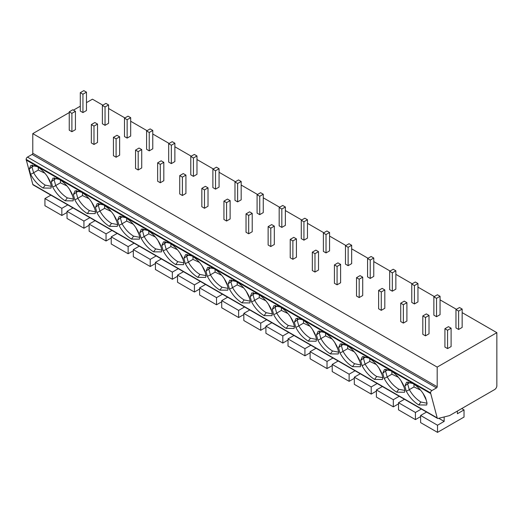 <?xml version="1.0" encoding="UTF-8"?>
<svg xmlns="http://www.w3.org/2000/svg" width="523" height="523" viewBox="0 0 523 523"><rect width="100%" height="100%" fill="white"/><g stroke="black" fill="none" stroke-linecap="round" stroke-linejoin="round"><path stroke-width="0.78" d="M437.548 418.393L33.145 184.907A1.876 1.085 -60 0 1 32.805 184.429L26.15 159.397A1.876 1.085 -60 0 1 27.477 157.103L32.119 154.422A0.935 0.543 120 0 0 32.779 153.278L437.182 386.759A0.935 0.543 -60 0 1 436.522 387.903L431.88 390.583A1.876 1.085 120 0 0 430.553 392.878L437.208 417.91A1.876 1.085 120 0 0 437.548 418.393A1.876 1.085 120 0 0 438.124 418.446L449.512 415.615L494.64 389.563A3.125 1.804 120 0 0 496.85 385.739L496.85 332.661L437.182 367.107L437.182 386.759M102.835 105.175L92.447 99.18L86.478 102.626M80.294 106.195L73.442 110.15M69.245 112.576L32.779 133.627L32.779 153.278M32.779 133.627L437.182 367.107M108.575 108.496L124.932 117.937M130.678 121.251L147.028 130.691M152.775 134.012L169.125 143.452M174.872 146.767L191.228 156.207M196.975 159.528L213.325 168.968M219.072 172.283L235.422 181.729M241.168 185.044L257.525 194.484M263.265 197.805L279.622 207.245M285.368 210.56L301.719 220M307.465 223.321L323.815 232.761M329.562 236.076L345.919 245.522M351.665 248.837L368.015 258.277M373.762 261.598L390.112 271.038M395.859 274.353L412.209 283.793M417.955 287.114L434.312 296.554M440.059 299.869L456.409 309.309M462.155 312.63L496.85 332.661M444.916 328.706L444.916 347.076L447.57 348.606L451.107 346.566L451.107 328.196L448.453 326.666L444.916 328.706L447.57 330.235L451.107 328.196M455.964 309.57L455.964 327.941L458.619 329.47L462.155 327.431L462.155 309.054L459.501 307.524L455.964 309.57L458.619 311.1L462.155 309.054M422.819 315.944L422.819 334.321L425.474 335.851L429.01 333.811L429.01 315.434L426.356 313.905L422.819 315.944L425.474 317.474L429.01 315.434M433.868 296.809L433.868 315.179L436.522 316.709L440.059 314.669L440.059 296.299L437.405 294.769L433.868 296.809L436.522 298.339L440.059 296.299M400.723 303.19L400.723 321.56L403.37 323.09L406.907 321.05L406.907 302.68L404.259 301.143L400.723 303.19L403.37 304.719L406.907 302.68M411.771 284.048L411.771 302.425L414.425 303.955L417.955 301.915L417.955 283.538L415.308 282.008L411.771 284.048L414.425 285.584L417.955 283.538M378.619 290.428L378.619 308.799L381.274 310.335L384.81 308.289L384.81 289.919L382.156 288.389L378.619 290.428L381.274 291.958L384.81 289.919M389.674 271.293L389.674 289.664L392.322 291.193L395.859 289.154L395.859 270.783L393.204 269.247L389.674 271.293L392.322 272.823L395.859 270.783M356.523 277.674L356.523 296.044L359.177 297.574L362.714 295.534L362.714 277.157L360.059 275.628L356.523 277.674L359.177 279.204L362.714 277.157M367.571 258.532L367.571 276.902L370.225 278.439L373.762 276.392L373.762 258.022L371.108 256.492L367.571 258.532L370.225 260.062L373.762 258.022M334.426 264.913L334.426 283.283L337.08 284.813L340.61 282.773L340.61 264.403L337.963 262.873L334.426 264.913L337.08 266.442L340.61 264.403M345.474 245.777L345.474 264.148L348.128 265.677L351.665 263.638L351.665 245.267L349.011 243.731L345.474 245.777L348.128 247.307L351.665 245.267M312.329 252.151L312.329 270.528L314.977 272.058L318.514 270.018L318.514 251.641L315.859 250.112L312.329 252.151L314.977 253.688L318.514 251.641M323.377 233.016L323.377 251.386L326.025 252.916L329.562 250.877L329.562 232.506L326.914 230.976L323.377 233.016L326.025 234.546L329.562 232.506M290.226 239.397L290.226 257.767L292.88 259.297L296.417 257.257L296.417 238.887L293.763 237.357L290.226 239.397L292.88 240.926L296.417 238.887M301.281 220.255L301.281 238.632L303.928 240.162L307.465 238.122L307.465 219.745L304.811 218.215L301.281 220.255L303.928 221.791L307.465 219.745M268.129 226.636L268.129 245.012L270.783 246.542L274.32 244.496L274.32 226.126L271.666 224.596L268.129 226.636L270.783 228.165L274.32 226.126M279.177 207.5L279.177 225.871L281.832 227.4L285.368 225.361L285.368 206.99L282.714 205.461L279.177 207.5L281.832 209.03L285.368 206.99M246.032 213.881L246.032 232.251L248.68 233.781L252.217 231.741L252.217 213.371L249.569 211.835L246.032 213.881L248.68 215.411L252.217 213.371M257.081 194.739L257.081 213.116L259.735 214.646L263.265 212.6L263.265 194.229L260.617 192.699L257.081 194.739L259.735 196.269L263.265 194.229M223.936 201.12L223.936 219.49L226.583 221.026L230.12 218.98L230.12 200.61L227.466 199.08L223.936 201.12L226.583 202.649L230.12 200.61M234.984 181.984L234.984 200.355L237.632 201.885L241.168 199.845L241.168 181.474L238.521 179.938L234.984 181.984L237.632 183.514L241.168 181.474M201.832 188.358L201.832 206.735L204.486 208.265L208.023 206.225L208.023 187.849L205.369 186.319L201.832 188.358L204.486 189.895L208.023 187.849M212.881 169.223L212.881 187.594L215.535 189.13L219.072 187.084L219.072 168.713L216.417 167.183L212.881 169.223L215.535 170.753L219.072 168.713M179.735 175.604L179.735 193.974L182.39 195.504L185.92 193.464L185.92 175.094L183.272 173.564L179.735 175.604L182.39 177.134L185.92 175.094M190.784 156.462L190.784 174.839L193.438 176.369L196.975 174.329L196.975 155.952L194.321 154.422L190.784 156.462L193.438 157.998L196.975 155.952M157.639 162.843L157.639 181.22L160.286 182.749L163.823 180.71L163.823 162.333L161.176 160.803L157.639 162.843L160.286 164.372L163.823 162.333M168.687 143.707L168.687 162.078L171.335 163.607L174.872 161.568L174.872 143.197L172.224 141.668L168.687 143.707L171.335 145.237L174.872 143.197M135.535 150.088L135.535 168.458L138.19 169.988L141.726 167.948L141.726 149.578L139.072 148.042L135.535 150.088L138.19 151.618L141.726 149.578M146.59 130.946L146.59 149.323L149.238 150.853L152.775 148.813L152.775 130.436L150.121 128.906L146.59 130.946L149.238 132.476L152.775 130.436M113.439 137.327L113.439 155.697L116.093 157.233L119.63 155.187L119.63 136.817L116.975 135.287L113.439 137.327L116.093 138.857L119.63 136.817M124.487 118.191L124.487 136.562L127.141 138.092L130.678 136.052L130.678 117.682L128.024 116.145L124.487 118.191L127.141 119.721L130.678 117.682M91.342 124.566L91.342 142.942L93.99 144.472L97.526 142.433L97.526 124.056L94.879 122.526L91.342 124.566L93.99 126.102L97.526 124.056M102.39 105.43L102.39 123.801L105.045 125.337L108.575 123.291L108.575 104.92L105.927 103.391L102.39 105.43L105.045 106.96L108.575 104.92M69.245 111.811L69.245 130.181L71.893 131.711L75.43 129.671L75.43 111.301L72.775 109.771L69.245 111.811L71.893 113.341L75.43 111.301M80.294 92.676L80.294 111.046L82.941 112.576L86.478 110.536L86.478 92.159L83.83 90.629L80.294 92.676L82.941 94.205L86.478 92.159M26.15 160.005L430.553 393.486M406.279 391.197L404.861 385.994L406.613 382.169L412.954 383.562C418.4 386.948 422.623 391.76 425.637 397.983L427.056 403.187L426.663 405.005L418.773 404.939C413.621 401.769 409.457 397.186 406.279 391.197L409.293 389.785L407.665 383.83L404.861 385.994M384.183 378.436L382.764 373.232L384.51 369.408L390.858 370.8C396.297 374.193 400.526 378.998 403.534 385.229L404.952 390.433L404.56 392.243L396.669 392.178C391.524 389.007 387.36 384.425 384.183 378.436L387.19 377.024L385.569 371.069L382.764 373.232M362.086 365.682L360.667 360.478L362.413 356.653L368.761 358.039C374.2 361.432 378.43 366.244 381.437 372.468L382.856 377.671L382.463 379.489L374.573 379.423C369.421 376.246 365.257 371.67 362.086 365.682L365.093 364.27L363.472 358.307L360.667 360.478M339.983 352.92L338.564 347.717L340.316 343.892L346.664 345.285C352.103 348.678 356.326 353.483 359.34 359.713L360.759 364.917L360.367 366.728L352.476 366.662C347.324 363.492 343.16 358.909 339.983 352.92L342.996 351.508L341.369 345.553L338.564 347.717M317.886 340.166L316.467 334.962L318.213 331.137L324.561 332.523C330.006 335.916 334.23 340.728 337.243 346.952L338.656 352.156L338.263 353.966L330.379 353.901C325.228 350.73 321.063 346.154 317.886 340.166L320.9 338.754L319.272 332.791L316.467 334.962M295.789 327.405L294.371 322.201L296.116 318.376L302.464 319.769C307.903 323.155 312.133 327.967 315.14 334.19L316.559 339.401L316.167 341.212L308.276 341.146C303.124 337.976 298.966 333.393 295.789 327.405L298.796 325.992L297.175 320.037L294.371 322.201M273.686 314.643L272.274 309.439L274.019 305.615L280.367 307.008C285.806 310.401 290.03 315.212 293.043 321.436L294.462 326.64L294.07 328.451L286.179 328.385C281.028 325.214 276.863 320.638 273.686 314.643L276.7 313.238L275.078 307.276L272.274 309.439M251.589 301.889L250.171 296.685L251.923 292.86L258.264 294.253C263.71 297.639 267.933 302.451 270.947 308.675L272.365 313.878L271.973 315.696L264.082 315.631C258.931 312.46 254.766 307.877 251.589 301.889L254.603 300.477L252.975 294.514L250.171 296.685M229.492 289.127L228.074 283.924L229.819 280.099L236.167 281.492C241.606 284.885 245.836 289.69 248.843 295.92L250.262 301.124L249.87 302.935L241.979 302.869C236.834 299.699 232.67 295.116 229.492 289.127L232.5 287.715L230.878 281.76L228.074 283.924M207.396 276.373L205.977 271.169L207.723 267.345L214.07 268.73C219.51 272.123 223.739 276.935 226.747 283.159L228.165 288.363L227.773 290.173L219.882 290.115C214.731 286.937 210.566 282.361 207.396 276.373L210.403 274.961L208.782 268.999L205.977 271.169M185.292 263.612L183.874 258.408L185.626 254.583L191.974 255.976C197.413 259.369 201.636 264.174 204.65 270.404L206.069 275.608L205.676 277.419L197.786 277.353C192.634 274.183 188.47 269.6 185.292 263.612L188.306 262.2L186.678 256.244L183.874 258.408M163.196 250.85L161.777 245.647L163.522 241.822L169.87 243.215C175.316 246.608 179.539 251.419 182.553 257.643L183.965 262.847L183.573 264.658L175.689 264.592C170.537 261.422 166.373 256.845 163.196 250.85L166.209 249.445L164.582 243.483L161.777 245.647M141.099 238.096L139.68 232.892L141.426 229.067L147.774 230.46C153.213 233.846 157.443 238.658 160.45 244.882L161.869 250.086L161.476 251.903L153.585 251.838C148.434 248.667 144.276 244.084 141.099 238.096L144.106 236.684L142.485 230.721L139.68 232.892M118.996 225.335L117.583 220.131L119.329 216.306L125.677 217.699C131.116 221.092 135.339 225.897 138.353 232.127L139.772 237.331L139.38 239.142L131.489 239.076C126.337 235.906 122.173 231.323 118.996 225.335L122.009 223.922L120.388 217.967L117.583 220.131M96.899 212.58L95.48 207.376L97.232 203.552L103.574 204.938C109.019 208.331 113.243 213.142 116.256 219.366L117.675 224.57L117.283 226.387L109.392 226.322C104.24 223.144 100.076 218.568 96.899 212.58L99.913 211.168L98.285 205.206L95.48 207.376M74.802 199.819L73.383 194.615L75.129 190.79L81.477 192.183C86.916 195.576 91.146 200.381 94.153 206.611L95.572 211.815L95.179 213.626L87.295 213.561C82.144 210.39 77.979 205.807 74.802 199.819L77.809 198.407L76.188 192.451L73.383 194.615M52.705 187.064L51.287 181.86L53.032 178.036L59.38 179.422C64.819 182.815 69.049 187.626 72.056 193.85L73.475 199.054L73.083 200.865L65.192 200.799C60.04 197.629 55.876 193.052 52.705 187.064L55.713 185.652L54.091 179.69L51.287 181.86M30.602 174.303L29.183 169.099L30.935 165.275L37.283 166.667C42.723 170.053 46.946 174.865 49.96 181.089L51.378 186.293L50.986 188.11L43.095 188.045C37.944 184.874 33.779 180.291 30.602 174.303L33.616 172.891L31.988 166.935L29.183 169.099M407.613 383.908L408.162 381.914M410.274 382.32L407.665 383.83M427.049 403.233L420.904 402.017C416.223 399.147 412.366 395.022 409.332 389.635L409.293 389.785M426.16 399.918L422.97 393.231M420.538 390.08L413.981 386.955L409.332 389.635M413.981 386.955L413.981 384.189M385.516 371.153L386.059 369.153M388.177 369.565L385.569 371.069M404.952 390.472L398.807 389.256C394.126 386.386 390.269 382.261 387.236 376.88L387.19 377.024M404.063 387.157L400.873 380.476M398.441 377.325L391.884 374.193L387.236 376.88M391.884 374.193L391.884 371.435M363.413 358.392L363.962 356.398M366.08 356.804L363.472 358.307M382.856 377.717L376.704 376.501C372.03 373.631 368.172 369.5 365.132 364.119L365.093 364.27M381.967 374.403L378.776 367.715M376.344 364.564L369.781 361.432L365.132 364.119M369.781 361.432L369.781 358.673M341.316 345.638L341.865 343.637M343.977 344.049L341.369 345.553M360.759 364.956L354.607 363.74C349.926 360.87 346.069 356.745 343.036 351.358L342.996 351.508M359.863 361.641L356.673 354.96M354.248 351.802L347.684 348.678L343.036 351.358M347.684 348.678L347.684 345.919M319.22 332.876L319.769 330.876M321.88 331.288L319.272 332.791M338.656 352.195L332.51 350.985C327.829 348.115 323.972 343.984 320.939 338.603L320.9 338.754M337.766 348.887L334.576 342.199M332.144 339.048L325.587 335.916L320.939 338.603M325.587 335.916L325.587 333.158M297.123 320.115L297.665 318.121M299.784 318.527L297.175 320.037M316.559 339.44L310.414 338.224C305.733 335.354 301.876 331.229 298.842 325.842L298.796 325.992M315.67 336.126L312.479 329.444M310.047 326.287L303.49 323.162L298.842 325.842M303.49 323.162L303.49 320.396M275.02 307.361L275.569 305.36M277.68 305.772L275.078 307.276M294.462 326.679L288.31 325.469C283.629 322.593 279.772 318.468 276.739 313.087L276.7 313.238M293.573 323.364L290.383 316.683M287.951 313.532L281.387 310.401L276.739 313.087M281.387 310.401L281.387 307.642M252.923 294.599L253.472 292.605M255.584 293.011L252.975 294.514M272.359 313.924L266.214 312.708C261.533 309.838 257.676 305.713 254.642 300.326L254.603 300.477M271.47 310.61L268.279 303.922M265.847 300.771L259.29 297.646L254.642 300.326M259.29 297.646L259.29 294.88M230.826 281.845L231.369 279.844M233.487 280.256L230.878 281.76M250.262 301.163L244.117 299.947C239.436 297.077 235.579 292.952 232.545 287.565L232.5 287.715M249.373 297.849L246.183 291.167M243.751 288.01L237.194 284.885L232.545 287.565M237.194 284.885L237.194 282.126M208.723 269.084L209.272 267.09M211.39 267.495L208.782 268.999M228.165 288.402L222.014 287.192C217.339 284.322 213.482 280.191 210.442 274.81L210.403 274.961M227.276 285.094L224.086 278.406M221.654 275.255L215.09 272.123L210.442 274.81M215.09 272.123L215.09 269.365M186.626 256.329L187.175 254.328M189.287 254.734L186.678 256.244M206.069 275.647L199.917 274.431C195.236 271.561 191.379 267.436 188.345 262.049L188.306 262.2M205.173 272.333L201.983 265.651M199.557 262.494L192.994 259.369L188.345 262.049M192.994 259.369L192.994 256.603M164.529 243.568L165.078 241.567M167.19 241.979L164.582 243.483M183.965 262.886L177.82 261.677C173.139 258.8 169.282 254.675 166.249 249.294L166.209 249.445M183.076 259.571L179.886 252.89M177.454 249.739L170.897 246.608L166.249 249.294M170.897 246.608L170.897 243.849M142.433 230.806L142.975 228.813M145.093 229.218L142.485 230.721M161.869 250.131L155.723 248.915C151.042 246.045 147.185 241.92 144.152 236.533L144.106 236.684M160.979 246.817L157.789 240.129M155.357 236.978L148.8 233.853L144.152 236.533M148.8 233.853L148.8 231.088M120.329 218.052L120.878 216.051M122.99 216.463L120.388 217.967M139.772 237.37L133.62 236.154C128.939 233.284 125.082 229.159 122.049 223.772L122.009 223.922M138.883 234.056L135.692 227.374M133.26 224.217L126.697 221.092L122.049 223.772M126.697 221.092L126.697 218.333M98.232 205.291L98.782 203.297M100.893 203.702L98.285 205.206M117.668 224.615L111.523 223.399C106.842 220.529 102.985 216.398 99.952 211.017L99.913 211.168M116.779 221.301L113.589 214.613M111.157 211.462L104.6 208.331L99.952 211.017M104.6 208.331L104.6 205.572M76.136 192.536L76.678 190.535M78.796 190.941L76.188 192.451M95.572 211.854L89.426 210.638C84.746 207.768 80.888 203.643 77.855 198.256L77.809 198.407M94.683 208.54L91.492 201.858M89.06 198.701L82.503 195.576L77.855 198.256M82.503 195.576L82.503 192.81M54.032 179.775L54.582 177.774M56.7 178.186L54.091 179.69M73.475 199.093L67.33 197.884C62.649 195.014 58.792 190.882 55.752 185.502L55.713 185.652M72.586 195.785L69.396 189.097M66.964 185.946L60.4 182.815L55.752 185.502M60.4 182.815L60.4 180.056M31.936 167.014L32.485 165.02M34.596 165.425L31.988 166.935M51.378 186.338L45.226 185.122C40.546 182.252 36.688 178.127 33.655 172.74L33.616 172.891M50.483 183.024L47.299 176.343M44.867 173.185L38.303 170.06L33.655 172.74M38.303 170.06L38.303 167.295M426.546 412.039L420.61 415.465L420.61 422.61L437.516 432.371L464.032 417.06L464.032 409.914L457.403 413.739L457.383 411.071M444.177 416.942L444.145 421.394L437.516 425.225L437.516 432.371M438.764 418.289L444.145 421.394M461.711 408.574L464.032 409.914M420.61 415.465L437.516 425.225M404.449 399.278L398.513 402.703L398.513 409.849L415.419 419.609L420.61 416.615M421.355 409.038L415.419 412.464L415.419 419.609M398.513 402.703L415.419 412.464M382.346 386.523L376.41 389.949L376.41 397.094L393.316 406.855L398.513 403.854M399.252 396.277L393.316 399.709L393.316 406.855M376.41 389.949L393.316 399.709M360.249 373.762L354.313 377.188L354.313 384.333L371.219 394.094L376.41 391.093M377.155 383.522L371.219 386.948L371.219 394.094M354.313 377.188L371.219 386.948M338.152 361.001L332.216 364.433L332.216 371.572L349.122 381.332L354.313 378.338M355.058 370.761L349.122 374.187L349.122 381.332M332.216 364.433L349.122 374.187M316.055 348.246L310.119 351.672L310.119 358.817L327.025 368.578L332.216 365.577M332.955 358.007L327.025 361.432L327.025 368.578M310.119 351.672L327.025 361.432M293.952 335.485L288.016 338.911L288.016 346.056L304.922 355.817L310.119 352.822M310.858 345.245L304.922 348.671L304.922 355.817M288.016 338.911L304.922 348.671M271.855 322.73L265.919 326.156L265.919 333.301L282.825 343.062L288.016 340.061M288.761 332.491L282.825 335.916L282.825 343.062M265.919 326.156L282.825 335.916M249.759 309.969L243.823 313.395L243.823 320.54L260.729 330.301L265.919 327.3M266.665 319.73L260.729 323.155L260.729 330.301M243.823 313.395L260.729 323.155M227.655 297.208L221.719 300.64L221.719 307.779L238.625 317.539L243.823 314.545M244.561 306.968L238.625 310.401L238.625 317.539M221.719 300.64L238.625 310.401M205.559 284.453L199.623 287.879L199.623 295.024L216.529 304.785L221.719 301.784M222.465 294.214L216.529 297.639L216.529 304.785M199.623 287.879L216.529 297.639M183.462 271.692L177.526 275.118L177.526 282.263L194.432 292.024L199.623 289.029M200.368 281.452L194.432 284.878L194.432 292.024M177.526 275.118L194.432 284.878M161.365 258.937L155.429 262.363L155.429 269.508L172.335 279.269L177.526 276.268M178.271 268.698L172.335 272.123L172.335 279.269M155.429 262.363L172.335 272.123M139.262 246.176L133.326 249.602L133.326 256.747L150.232 266.508L155.429 263.507M156.168 255.937L150.232 259.362L150.232 266.508M133.326 249.602L150.232 259.362M117.165 233.415L111.229 236.847L111.229 243.993L128.135 253.753L133.326 250.752M134.071 243.175L128.135 246.608L128.135 253.753M111.229 236.847L128.135 246.608M95.068 220.66L89.132 224.086L89.132 231.231L106.038 240.992L111.229 237.991M111.974 230.421L106.038 233.846L106.038 240.992M89.132 224.086L106.038 233.846M72.965 207.899L67.036 211.325L67.036 218.47L83.935 228.231L89.132 225.236M89.871 217.66L83.935 221.085L83.935 228.231M67.036 211.325L83.935 221.085M50.868 195.144L44.932 198.57L44.932 205.716L61.838 215.476L67.036 212.475M67.774 204.905L61.838 208.331L61.838 215.476M44.932 198.57L61.838 208.331M447.57 348.606L447.57 330.235M458.619 329.47L458.619 311.1M425.474 335.851L425.474 317.474M436.522 316.709L436.522 298.339M403.37 323.09L403.37 304.719M414.425 303.955L414.425 285.584M381.274 310.335L381.274 291.958M392.322 291.193L392.322 272.823M359.177 297.574L359.177 279.204M370.225 278.439L370.225 260.062M337.08 284.813L337.08 266.442M348.128 265.677L348.128 247.307M314.977 272.058L314.977 253.688M326.025 252.916L326.025 234.546M292.88 259.297L292.88 240.926M303.928 240.162L303.928 221.791M270.783 246.542L270.783 228.165M281.832 227.4L281.832 209.03M248.68 233.781L248.68 215.411M259.735 214.646L259.735 196.269M226.583 221.026L226.583 202.649M237.632 201.885L237.632 183.514M204.486 208.265L204.486 189.895M215.535 189.13L215.535 170.753M182.39 195.504L182.39 177.134M193.438 176.369L193.438 157.998M160.286 182.749L160.286 164.372M171.335 163.607L171.335 145.237M138.19 169.988L138.19 151.618M149.238 150.853L149.238 132.476M116.093 157.233L116.093 138.857M127.141 138.092L127.141 119.721M93.99 144.472L93.99 126.102M105.045 125.337L105.045 106.96M71.893 131.711L71.893 113.341M82.941 112.576L82.941 94.205M26.15 159.397L430.553 392.878M431.88 390.583L27.477 157.103M32.119 154.422L436.522 387.903M32.805 184.429L437.208 417.91M418.773 404.939L420.904 402.017M396.669 392.178L398.807 389.256M374.573 379.423L376.704 376.501M352.476 366.662L354.607 363.74M330.379 353.901L332.51 350.985M308.276 341.146L310.414 338.224M286.179 328.385L288.31 325.469M264.082 315.631L266.214 312.708M241.979 302.869L244.117 299.947M219.882 290.115L222.014 287.192M197.786 277.353L199.917 274.431M175.689 264.592L177.82 261.677M153.585 251.838L155.723 248.915M131.489 239.076L133.62 236.154M109.392 226.322L111.523 223.399M87.295 213.561L89.426 210.638M65.192 200.799L67.33 197.884M43.095 188.045L45.226 185.122"/></g></svg>
